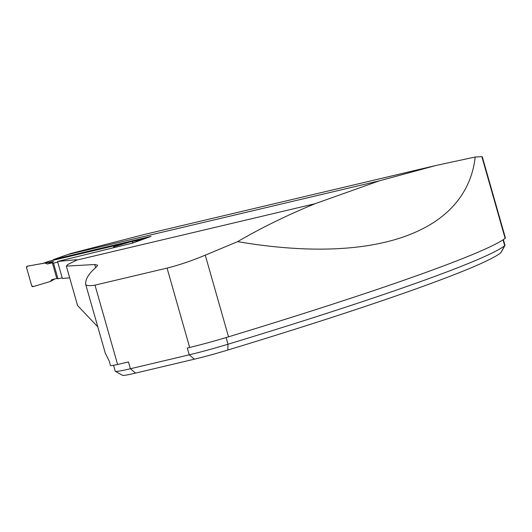 <?xml version="1.0" encoding="UTF-8"?>
<svg xmlns="http://www.w3.org/2000/svg" width="532" height="532" viewBox="0 0 532 532"><rect width="100%" height="100%" fill="white"/><g stroke="black" fill="none" stroke-linecap="round" stroke-linejoin="round"><path stroke-width="0.8" d="M113.542 365.271L115.238 371.23A42.547 2.301 -15.9 0 0 115.331 371.329A42.547 2.301 -15.9 0 0 130.393 368.743L189.239 354.824L187.304 348.014L189.665 347.456L167.061 268.095C178.832 265.169 191.573 260.86 205.266 255.167L228.527 336.822A427.243 23.102 -15.9 0 0 505.127 238.329L481.866 156.667L475.216 157.02C466.537 232.577 375.26 265.082 237.591 241.641C261.604 227.676 287.433 215.034 315.077 203.716L76.688 260.115A29.074 1.569 -15.9 0 0 76.814 259.902A29.074 1.569 -15.9 0 0 75.597 259.796L57.536 261.465L62.384 278.489L69.679 277.817M481.866 156.667L482.271 156.787M57.536 261.465L132.681 243.077L151.035 236.388L54.038 259.37L70.663 253.538L143.773 234.612L436.18 165.432L475.216 157.02M54.583 259.204L67.471 254.615L379.336 180.833L436.18 165.432M54.038 259.37L52.183 260.5M105.376 353.361L109.233 361.115L110.536 365.677A46.091 2.494 164.1 0 0 117.605 364.5L128.458 361.933L130.393 368.743L135.54 373.098A36.695 1.982 -15.9 0 1 122.546 375.333L115.331 371.329M194.386 359.18L189.239 354.824A42.547 2.301 -15.9 0 0 227.989 344.231A425.467 23.009 -15.9 0 0 504.715 245.691A42.547 2.301 -15.9 0 0 504.948 245.445L500.925 252.647A36.695 1.982 164.1 0 1 500.725 252.86A419.622 22.69 164.1 0 1 227.802 350.043A36.695 1.982 -15.9 0 1 194.386 359.18L135.54 373.098M315.077 203.716L379.336 180.833M76.688 260.115L67.597 264.597L66.34 266.106L77.579 305.561L97.795 326.834M66.34 266.106L94.729 264.524L97.655 265.189L96.525 266.884C88.984 273.268 85.366 279.021 85.659 284.135C85.825 285.691 88.937 286.023 94.995 285.139L117.605 364.5M167.061 268.095L94.995 285.139M237.591 241.641L205.266 255.167M482.285 156.787L505.4 237.937A42.547 2.301 164.1 0 1 505.127 238.329M228.527 336.822A42.547 2.301 164.1 0 1 189.665 347.456M504.948 245.445A42.547 2.301 -15.9 0 0 504.974 245.305L503.352 239.606M57.975 278.808L56.791 278.482L52.329 262.815L53.513 263.141L57.975 278.808L62.191 277.81M56.791 278.482L51.79 279.666L50.301 281.514L33.137 286.622A1.416 1.084 -109.6 0 1 31.641 285.518L26.6 267.815A1.416 1.084 70.4 0 1 27.318 266.193L45.04 263.041L47.328 263.998L53.639 261.491L27.318 266.193L45.04 263.041L47.328 263.998L52.329 262.815L56.791 278.482L51.79 279.666L50.301 281.514L33.137 286.622L31.641 285.518L26.6 267.815L27.318 266.193L43.637 263.254M127.946 242.579L48.951 261.265A1.416 1.084 -109.6 0 0 48.864 261.292A1.416 1.084 -109.6 0 0 48.778 261.325M144.95 238.555L133.732 241.209M52.329 262.815L47.328 263.998M53.513 263.141L57.729 262.143M54.942 278.914L50.301 281.514M132.681 243.077L132.588 242.738L134.33 242.459M132.588 242.738A1.416 1.084 -109.6 0 0 131.198 241.614A1.416 1.084 -109.6 0 0 131.091 241.641L113.928 246.742L113.163 247.699M53.639 261.491L45.04 263.041M131.311 241.608L140.574 240.112M75.87 260.747L75.597 259.796M95.62 267.656L94.729 264.524M503.039 239.812L504.715 245.691L500.725 252.86M226.093 337.561L227.989 344.231L227.802 350.043M48.951 261.265L43.112 263.347M85.685 284.321L105.422 353.62M48.864 261.292L43.079 263.353M140.614 240.098L131.198 241.614"/></g></svg>
